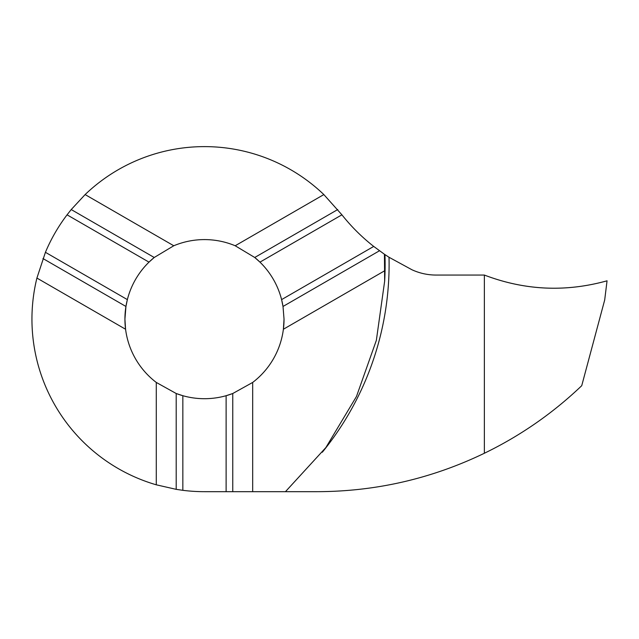 <?xml version="1.0" encoding="UTF-8"?>
<svg xmlns="http://www.w3.org/2000/svg" width="639" height="639" viewBox="0 0 639 639"><rect width="100%" height="100%" fill="white"/><g stroke="black" fill="none" stroke-linecap="round" stroke-linejoin="round"><path stroke-width="0.96" d="M284.036 319.149A79.555 79.555 0 0 1 283.389 329.245L284.036 319.149L283.013 306.464L281.599 299.611A79.555 79.555 0 0 1 283.013 306.464A79.555 79.555 0 0 0 259.961 262.134L254.737 257.485L235.192 245.759A79.555 79.555 0 0 0 173.768 245.759L154.223 257.485L148.999 262.134A79.555 79.555 0 0 1 154.223 257.485A79.555 79.555 0 0 0 127.361 299.611L125.947 306.464L124.924 319.149L125.571 329.245A79.555 79.555 0 0 1 127.361 299.611A79.555 79.555 0 0 0 124.924 319.149M232.756 491.679L232.756 393.512A79.555 79.555 0 0 1 176.204 393.512L182.842 395.709L182.842 490.321A172.53 172.53 0 0 0 204.48 491.679L252.677 491.679L252.677 382.441L232.756 393.512L226.118 395.709L226.118 491.679M176.204 489.346L156.283 484.809A172.53 172.53 0 0 1 36.91 278.061L125.571 329.245A79.555 79.555 0 0 0 156.283 382.441L176.204 393.512L176.204 489.346L182.842 490.321M322.32 452.244A299.228 298.493 180 0 0 389.023 257.269L412.067 269.818C419.719 273.292 427.715 275.042 436.054 275.058L484.362 275.058C524.659 290.433 565.555 292.35 607.05 280.809L604.694 299.979L581.73 385.692C552.815 413.281 520.354 435.806 484.362 453.259L484.362 275.058L484.362 453.259C431.541 478.723 375.78 491.527 317.08 491.679L285.441 491.679L325.898 447.532L356.49 396.444L376.355 340.331L384.662 281.112L384.43 254.25L373.719 246.43A191.7 191.7 0 0 1 341.913 214.816L323.845 194.575A172.53 172.53 0 0 0 85.115 194.575L71.225 209.56L67.063 214.832A172.53 172.53 0 0 0 45.425 252.309L36.91 278.061M156.283 484.809L156.283 382.441M384.87 270.656L283.389 329.245A79.555 79.555 0 0 1 252.677 382.441M323.845 194.575L235.192 245.759M85.115 194.575L173.768 245.759M389.023 257.269L384.43 254.25L384.59 257.445M285.441 491.679L252.677 491.679M254.737 257.485A79.555 79.555 0 0 1 259.961 262.134A79.555 79.555 0 0 0 254.737 257.485L337.735 209.56M384.862 267.517L384.758 262.07M607.05 280.809C565.595 292.335 524.699 290.418 484.362 275.058L484.362 275.058C524.619 290.418 565.515 292.335 607.05 280.809L607.05 280.809M341.913 214.816L259.961 262.134M373.719 246.43L281.599 299.611M45.425 252.309L127.361 299.611M67.063 214.832L148.999 262.134M379.478 250.768L283.013 306.464M71.225 209.56L154.223 257.485M42.949 258.539L125.947 306.464M384.67 281.008A295.25 294.531 180 0 0 384.958 254.61"/></g></svg>
